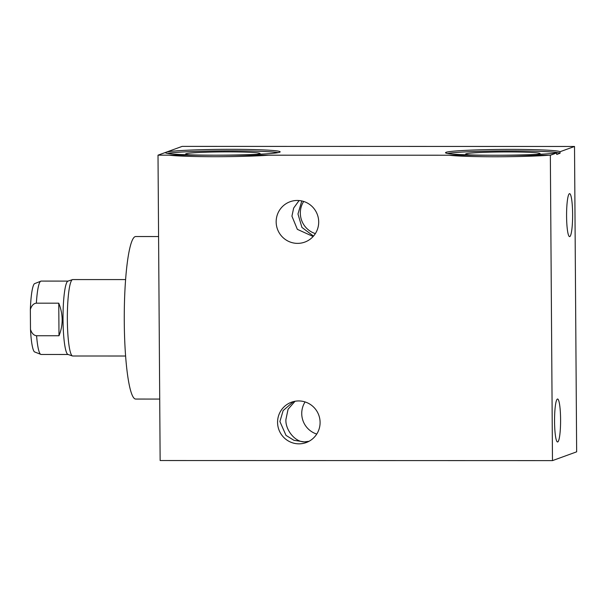 <?xml version="1.0" encoding="UTF-8"?>
<svg xmlns="http://www.w3.org/2000/svg" width="607" height="607" viewBox="0 0 607 607"><rect width="100%" height="100%" fill="white"/><g stroke="black" fill="none" stroke-linecap="round" stroke-linejoin="round"><path stroke-width="0.91" d="M574.518 146.469L182.183 146.378L158.01 155.164L160.142 460.531L552.476 460.622L576.65 451.836L574.518 146.469L560.056 151.72L560.071 153.245A57.331 2.898 -0.4 0 0 508.59 150.908A57.331 2.898 -0.4 0 0 447.549 153.457M293.56 401.568L283.143 410.567L279.903 421.539L286.018 435.394L293.947 440.303L304.342 441.896C294.486 441.949 285.047 429.066 285.943 419.346L288.082 409.232L295.032 401.257M309.062 441.274L304.342 441.896L308.462 441.593M554.555 421.599A21.48 3.02 90 0 0 557.567 441.979A21.48 3.02 90 0 0 560.587 419.407A21.48 3.02 90 0 0 557.575 399.019A21.48 3.02 90 0 0 554.555 421.599M320.094 422.396A21.48 21.237 70 0 1 306.163 442.579A21.48 21.237 70 0 1 277.566 422.389A21.48 21.237 70 0 1 291.497 402.206A21.48 21.237 70 0 1 320.094 422.396M316.755 434.066A21.48 21.237 70 0 1 305.078 401.933M158.01 155.164L550.344 155.248L556.748 152.926L556.756 154.451L560.071 153.245M550.344 155.248L552.476 460.622M566.581 216.244A21.48 3.02 90 0 0 569.594 236.624A21.48 3.02 90 0 0 572.621 214.051A21.48 3.02 90 0 0 569.609 193.663A21.48 3.02 90 0 0 566.581 216.244M313.485 236.1L301.929 227.42L297.976 213.99L301.793 200.955M299.099 200.545L293.644 208.072L291.937 216.183L297.354 229.347L313.136 236.495M318.698 221.919A21.48 21.237 70 0 1 304.767 242.11A21.48 21.237 70 0 1 276.162 221.912A21.48 21.237 70 0 1 290.093 201.729A21.48 21.237 70 0 1 318.698 221.919M315.352 233.596A21.48 21.237 70 0 1 303.675 201.456M214.772 155.18A57.331 2.898 179.6 0 1 165.499 152.653A57.331 2.898 179.6 0 1 166.068 152.236A57.331 2.898 179.6 0 1 226.859 149.33A57.331 2.898 179.6 0 1 280.161 151.849A57.331 2.898 179.6 0 1 279.592 152.258A57.331 2.898 179.6 0 1 214.772 155.18M556.748 152.926A57.331 2.898 179.6 0 1 494.796 155.24A57.331 2.898 179.6 0 1 445.523 152.714A57.331 2.898 179.6 0 1 500.957 149.428A57.331 2.898 179.6 0 1 560.056 151.72M268.818 155.187A57.331 2.898 179.6 0 1 214.787 156.705A57.331 2.898 179.6 0 1 169.156 155.164M167.532 153.396A57.331 2.898 179.6 0 1 222.822 150.877A57.331 2.898 179.6 0 1 278.143 152.63M256.268 154.375A37.224 1.882 -0.4 0 0 259.697 153.783A37.224 1.882 -0.4 0 0 260.069 153.533A37.224 1.882 -0.4 0 0 225.66 151.879A37.224 1.882 -0.4 0 0 185.985 153.768A37.224 1.882 -0.4 0 0 185.621 154.057A37.224 1.882 -0.4 0 0 189.43 154.838M449.172 155.225A57.331 2.898 -0.4 0 0 494.804 156.765A57.331 2.898 -0.4 0 0 548.834 155.248M536.284 154.436A37.224 1.882 -0.4 0 0 539.722 153.844A37.224 1.882 -0.4 0 0 540.086 153.601A37.224 1.882 -0.4 0 0 505.677 151.94A37.224 1.882 -0.4 0 0 466.009 153.829A37.224 1.882 -0.4 0 0 465.637 154.117A37.224 1.882 -0.4 0 0 469.454 154.899M159.717 399.065L135.68 399.057A81.255 11.434 -90 0 1 124.276 321.953A81.255 11.434 -90 0 1 135.71 236.54L158.579 236.548M125.596 356.021L72.719 356.005A38.218 5.38 -90 0 1 72.468 355.968A38.218 5.38 -90 0 1 67.347 317.856A38.218 5.38 -90 0 1 72.461 279.615A38.218 5.38 -90 0 1 72.483 279.607A38.218 5.38 -90 0 1 72.734 279.569L125.611 279.577M67.969 281.132A36.693 5.167 90 0 0 67.954 281.132A36.693 5.167 90 0 0 67.931 281.14A36.693 5.167 -90 0 0 63.022 317.856A36.693 5.167 -90 0 0 67.938 354.435L72.468 355.968M68.06 354.48L41.086 354.473A36.693 5.167 -90 0 1 36.587 335.747L58.993 335.747C63.287 325.155 63.211 314.297 58.765 303.181L58.993 335.747M36.587 335.747C33.833 335.481 31.799 333.38 30.487 329.442L30.35 309.479C31.632 305.503 33.635 303.401 36.359 303.174L58.765 303.181M41.086 354.473L34.417 351.855A34.356 4.833 -90 0 1 30.487 329.442M30.35 309.479A34.356 4.833 -90 0 1 34.432 283.704L41.101 281.087A36.693 5.167 90 0 0 40.836 281.14A36.693 5.167 -90 0 0 36.359 303.174M67.954 281.132L72.483 279.607M41.101 281.087L68.075 281.094"/></g></svg>
